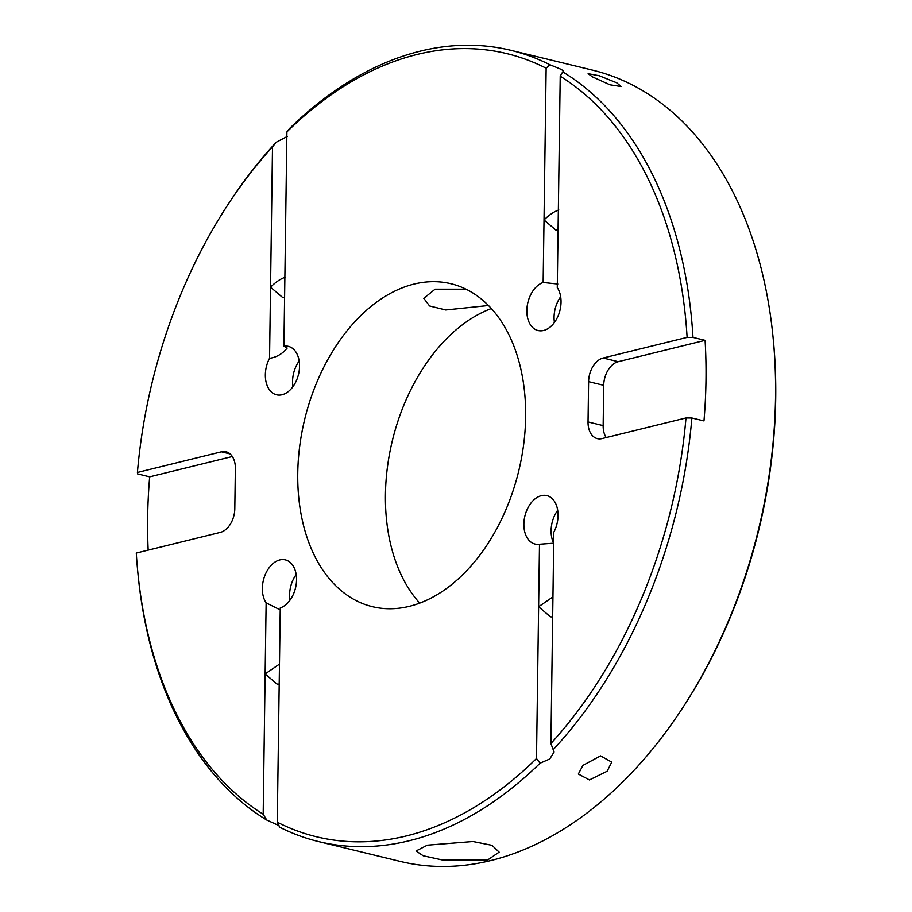 <?xml version="1.0" encoding="UTF-8"?>
<svg xmlns="http://www.w3.org/2000/svg" width="912" height="912" viewBox="0 0 912 912"><rect width="100%" height="100%" fill="white"/><g stroke="black" fill="none" stroke-linecap="round" stroke-linejoin="round"><path stroke-width="1.37" d="M552.946 596.893L538.616 606.742L536.495 758.499L540.052 763.196L549.765 758.966L554.074 752.024L550.905 743.519L553.846 532.141A24.932 16.519 103.7 0 0 558.053 515.645A24.932 16.519 103.7 0 0 546.847 495.615A24.932 16.519 103.7 0 0 523.876 524.047A24.932 16.519 103.7 0 0 535.082 544.065A24.932 16.519 103.7 0 0 539.494 544.247L553.698 543.199A24.932 16.519 -76.3 0 1 551.087 530.659A24.932 16.519 -76.3 0 1 557.688 510.298M560.219 76.198L562.715 71.866A407.151 269.792 103.7 0 1 692.995 337.406L687.112 337.383A403.001 267.034 -76.3 0 0 560.219 76.198L557.266 287.576A24.932 16.519 103.7 0 1 561.04 302.111A24.932 16.519 103.7 0 1 538.057 330.532A24.932 16.519 103.7 0 1 526.851 310.513A24.932 16.519 103.7 0 1 543.142 282.469L544.019 219.974C549.115 214.89 554.051 211.561 558.839 209.988M558.064 230.223L555.83 230.052L544.019 219.974L546.14 68.218A403.001 267.034 -76.3 0 0 286.904 131.921L283.917 346.172A24.932 16.519 103.7 0 1 288.317 346.355A24.932 16.519 103.7 0 1 299.535 366.373A24.932 16.519 103.7 0 1 276.553 394.793A24.932 16.519 103.7 0 1 265.346 374.775A24.932 16.519 103.7 0 1 269.553 358.268L270.545 287.177C275.641 282.093 280.577 278.764 285.365 277.191M279.471 664.096L265.141 673.945L263.18 814.222L266.726 820.025L278.992 825.622M773.102 337.691L773.308 339.731A403.001 267.034 103.7 0 1 775.713 398.601A403.001 267.034 103.7 0 1 684.627 704.805L683.51 706.526A407.151 269.792 -76.3 0 0 775.531 397.176A407.151 269.792 -76.3 0 0 773.102 337.691A407.151 269.792 -76.3 0 0 592.469 70.121L510.823 50.297A407.151 269.792 103.7 0 1 549.811 64.695L546.14 68.218M540.052 763.196A407.151 269.792 103.7 0 1 318.619 841.594L400.265 861.418A407.151 269.792 -76.3 0 0 683.51 706.526M269.553 358.268C274.831 357.641 279.756 355.292 284.327 351.234L287.177 348.065L283.917 346.172M592.549 76.927L588.115 73.678L599.195 75.73L616.74 82.81L621.175 86.526L609.991 84.805L592.549 76.927M607.13 771.256L589.437 779.931L578.333 774.037L582.939 765.385L600.563 755.877L611.735 762.124L607.13 771.256M488.456 305.52L445.706 309.977L429.598 305.976L423.784 298.327L435.115 289.195L466.043 289.195M487.829 859.868L442.24 859.948L423.191 855.775L416.066 850.976L427.352 845.173L472.986 841.525L492.035 845.333L499.149 852.139L487.829 859.868M419.759 603.174A166.189 110.113 103.7 0 1 385.445 494.509A166.189 110.113 103.7 0 1 491.329 308.541M297.757 473.214A166.189 110.113 103.7 0 1 450.927 283.723A166.189 110.113 103.7 0 1 525.643 417.206A166.189 110.113 103.7 0 1 372.472 606.697A166.189 110.113 103.7 0 1 297.757 473.214M550.905 743.519A403.001 267.034 -76.3 0 0 685.984 417.958L691.877 417.992L703.973 420.922A407.151 269.792 -76.3 0 0 705.991 380.281A407.151 269.792 -76.3 0 0 705.09 340.347L618.245 361.688A20.771 13.76 -76.3 0 0 603.721 385.331L603.151 425.619A20.771 13.76 -76.3 0 0 606.184 437.566M691.877 417.992A407.151 269.792 103.7 0 1 553.253 749.607M318.619 841.594A407.151 269.792 103.7 0 1 279.642 827.184L277.271 822.191L280.258 607.939A24.932 16.519 103.7 0 0 296.548 579.907A24.932 16.519 103.7 0 0 285.342 559.877A24.932 16.519 103.7 0 0 262.36 588.308A24.932 16.519 103.7 0 0 266.133 602.843L280.235 609.9M266.726 820.025A407.151 269.792 103.7 0 1 137.986 574.024L137.792 571.984A403.001 267.034 -76.3 0 0 263.18 814.222M232.332 456.524L149.671 476.839A407.151 269.792 -76.3 0 0 147.653 517.48A407.151 269.792 -76.3 0 0 148.166 550.118M286.904 131.921L289.389 128.695A407.151 269.792 103.7 0 1 510.823 50.297M549.811 64.695L560.8 69.221C563.616 70.805 564.254 71.695 562.715 71.866L563.57 71.501M296.183 574.56A24.932 16.519 -76.3 0 0 289.583 594.909A24.932 16.519 -76.3 0 0 289.948 600.256M543.142 282.469L557.802 284.031M560.675 296.765A24.932 16.519 -76.3 0 0 554.063 317.125A24.932 16.519 -76.3 0 0 554.428 322.46M299.17 361.027A24.932 16.519 -76.3 0 0 292.558 381.387A24.932 16.519 -76.3 0 0 292.923 386.722M539.494 544.247L538.616 606.742L550.438 616.82L552.672 616.991M284.59 297.426L282.367 297.255L270.545 287.177L272.506 146.9A403.001 267.034 -76.3 0 0 226.461 206.91A403.001 267.034 -76.3 0 0 137.416 472.462L137.575 473.898L149.671 476.839M226.461 206.91L227.578 205.189A407.151 269.792 103.7 0 1 276.188 142.272L272.506 146.9M276.188 142.272L287.326 136.424M266.133 602.843L265.141 673.945L276.963 684.023L279.197 684.194M692.995 337.406L705.09 340.347M230.109 453.937L221.399 451.816L137.416 472.462M221.399 451.816A20.771 13.76 103.7 0 1 226.028 451.782A20.771 13.76 103.7 0 1 235.364 468.46L234.806 508.748A20.771 13.76 103.7 0 1 220.282 532.403L136.287 553.037A403.001 267.034 -76.3 0 0 137.792 571.984M277.271 822.191A403.001 267.034 -76.3 0 0 536.495 758.499M603.721 385.331L588.605 381.661L588.035 421.948A20.771 13.76 103.7 0 0 597.383 438.638A20.771 13.76 103.7 0 0 602 438.592L685.984 417.958M588.605 381.661A20.771 13.76 103.7 0 1 603.128 358.017L618.245 361.688M687.112 337.383L603.128 358.017M588.035 421.948L603.151 425.619"/></g></svg>
